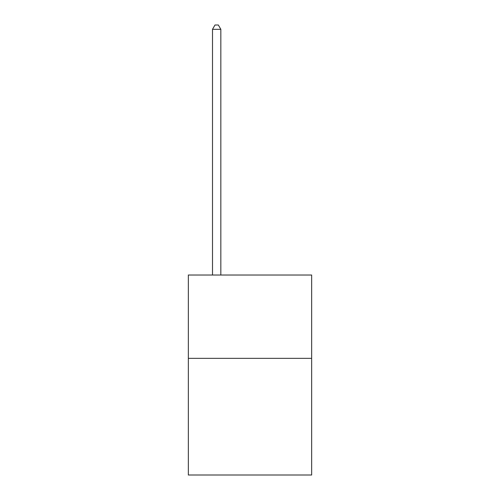 <?xml version="1.0" encoding="UTF-8"?>
<svg xmlns="http://www.w3.org/2000/svg" width="500" height="500" viewBox="0 0 500 500"><rect width="100%" height="100%" fill="white"/><g stroke="black" fill="none" stroke-linecap="round" stroke-linejoin="round"><path stroke-width="0.75" d="M311.656 358.35L311.656 475L188.344 475L188.344 275.031L311.656 275.031L311.656 358.35L188.344 358.35M220.837 275.031L220.837 29.331L212.506 29.331L212.506 275.031M212.506 29.331L215.006 25L218.337 25L220.837 29.331"/></g></svg>
